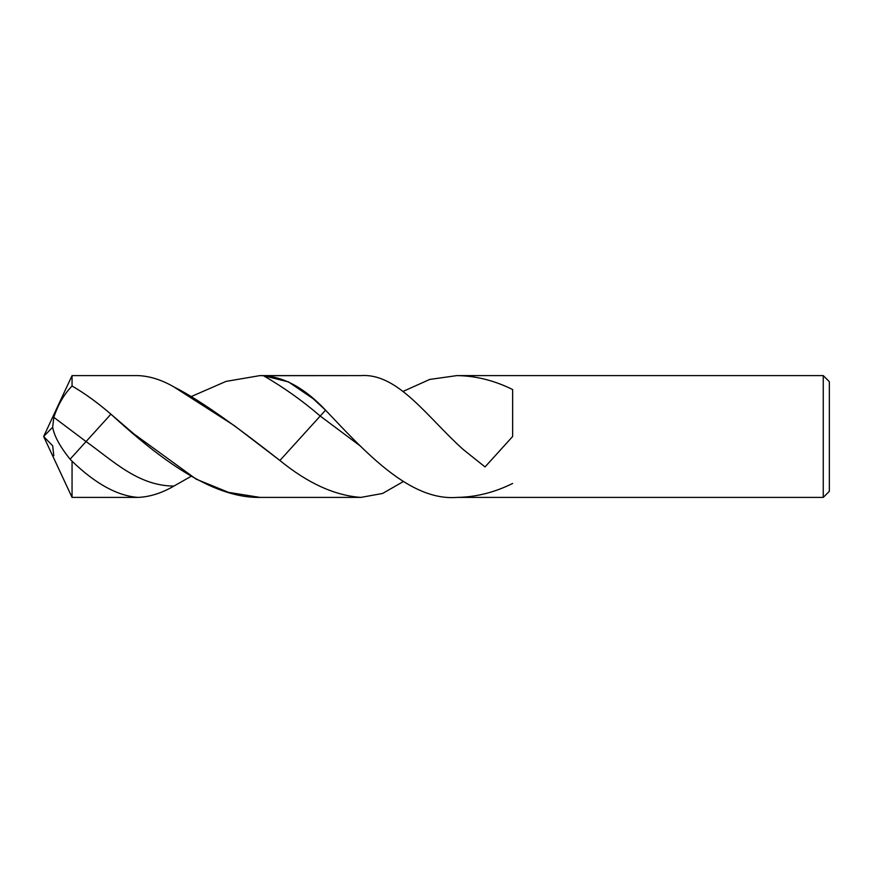 <?xml version="1.0" encoding="UTF-8"?>
<svg xmlns="http://www.w3.org/2000/svg" width="873" height="873" viewBox="0 0 873 873"><rect width="100%" height="100%" fill="white"/><g stroke="black" fill="none" stroke-linecap="round" stroke-linejoin="round"><path stroke-width="1.31" d="M72.055 386.019L72.055 375.597L138.109 375.597C149.894 376.132 161.832 379.908 173.902 386.925C202.754 401.362 243.185 431.699 279.895 460.486C307.743 483.227 334.752 495.537 360.887 497.403L259.979 497.403C210.6 498.308 156.518 455.913 110.915 414.162C97.689 402.737 84.736 393.363 72.055 386.019C84.736 393.363 97.689 402.737 110.915 414.162L133.722 433.772L196.152 479.135L228.573 492.372L259.979 497.403L360.887 497.403C334.752 495.537 307.743 483.227 279.895 460.486L320.205 416.039L360.931 446.474L320.205 416.039L279.895 460.486L234.139 425.522L173.902 386.925C161.832 379.908 149.894 376.132 138.109 375.597L72.055 375.597L72.055 386.019C64.198 394.061 58.109 404.494 53.799 417.316C58.109 404.494 64.198 394.061 72.055 386.019M72.055 497.403L72.055 461.206C95.539 483.86 117.56 495.929 138.109 497.403L72.055 497.403L138.109 497.403C149.894 496.868 161.832 493.092 173.902 486.075L191.045 476.352L173.902 486.075C138.37 485.89 113.403 461.151 86.067 441.563L110.915 414.162L86.067 441.563L53.799 417.316L86.067 441.563C113.403 461.151 138.37 485.89 173.902 486.075C161.832 493.092 149.894 496.868 138.109 497.403C117.56 495.929 95.539 483.86 72.055 461.206L70.069 459.209L86.067 441.563L70.069 459.209C59.953 446.572 54.159 435.911 52.675 427.224L53.799 417.316L52.675 427.224C54.159 435.911 59.953 446.572 70.069 459.209L72.055 461.206L72.055 497.403L43.65 436.5L52.675 427.224L43.65 436.5L52.675 445.776L53.799 455.684M360.887 375.597L259.979 375.597L226.009 381.403L191.045 396.648L226.009 381.403L259.979 375.597L263.384 375.674C283.463 387.23 302.407 400.685 320.205 416.039L325.542 410.157C365.896 452.76 410.07 501.157 456.917 497.403C475.861 497.141 494.434 492.492 512.637 483.456C494.434 492.492 475.861 497.141 456.917 497.403C410.07 501.157 365.896 452.76 325.542 410.157L320.205 416.039C302.407 400.685 283.463 387.23 263.384 375.674L288.526 381.927L313.025 398.612L325.542 410.157C305.146 388.463 284.434 376.972 263.384 375.674L360.887 375.597C397.968 373.033 426.842 416.737 463.028 449.344C426.842 416.737 397.968 373.033 360.887 375.597M510.803 438.519L485.039 466.935L463.028 449.344L485.039 466.935L510.803 438.519M403.195 391.355L429.756 379.428L456.917 375.597C475.861 375.859 494.434 380.508 512.637 389.544L512.637 436.5L485.039 466.935L512.637 436.5L512.637 389.544C494.434 380.508 475.861 375.859 456.917 375.597L823.261 375.597L823.261 497.403L456.917 497.403L823.261 497.403L823.261 375.597L456.917 375.597L429.756 379.428L403.195 391.355M403.195 481.645L382.592 493.452L360.887 497.403L382.592 493.452L403.195 481.645M512.637 436.5L512.637 389.544M829.35 491.313L829.35 381.687L829.35 491.313L823.261 497.403L829.35 491.313M823.261 375.597L829.35 381.687L823.261 375.597M72.055 375.597L43.65 436.5"/></g></svg>

